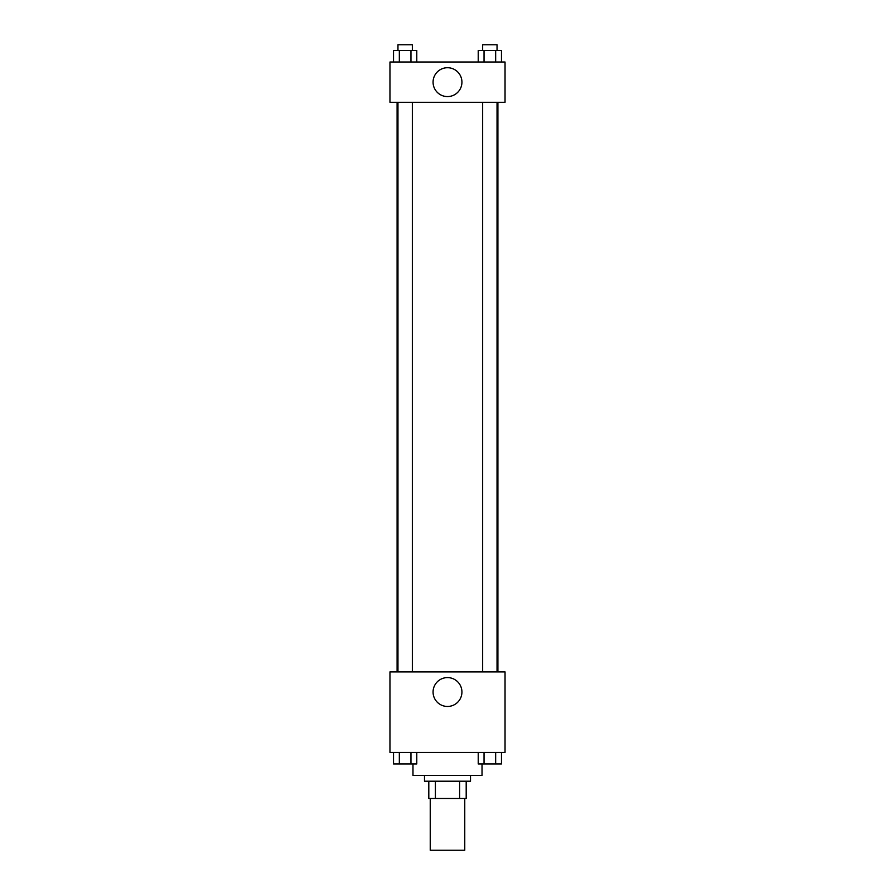 <?xml version="1.0" encoding="UTF-8"?>
<svg xmlns="http://www.w3.org/2000/svg" width="895" height="895" viewBox="0 0 895 895"><rect width="100%" height="100%" fill="white"/><g stroke="black" fill="none" stroke-linecap="round" stroke-linejoin="round"><path stroke-width="1.34" d="M430.238 798.463L430.238 850.25L464.762 850.25L464.762 798.463M459.605 781.212L459.605 798.463L428.806 798.463L428.806 781.212M459.605 798.463L466.194 798.463L466.194 781.212L466.194 798.463M470.513 775.45L470.513 781.212L424.487 781.212L424.487 775.45M435.395 781.212L435.395 798.463M412.975 763.95L412.975 775.45L482.025 775.45L482.025 763.95M505.037 752.438L389.963 752.438L389.963 671.888L505.037 671.888L505.037 752.438M447.5 706.457A14.432 14.432 0 0 1 435.004 684.809A14.432 14.432 0 0 1 459.996 684.809A14.432 14.432 0 0 1 447.5 706.457M497.9 102.287L497.9 671.888M482.651 671.888L482.651 102.287M412.349 102.287L412.349 671.888M505.037 102.287L389.963 102.287L389.963 62.012L505.037 62.012L505.037 102.287M461.932 82.15A14.432 14.432 0 0 1 440.284 94.646A14.432 14.432 0 0 1 440.284 69.653A14.432 14.432 0 0 1 461.932 82.15M501.468 62.012L501.468 50.5L478.221 50.5L478.221 62.012M495.662 50.5L495.662 62.012M484.038 50.5L484.038 62.012M482.651 50.5L482.651 44.75L497.038 44.75L497.038 50.5M416.779 62.012L416.779 50.5L393.531 50.5L393.531 62.012M410.962 50.5L410.962 62.012M399.338 50.5L399.338 62.012M397.962 50.5L397.962 44.75L412.349 44.75L412.349 50.5M501.468 752.438L501.468 763.95L478.221 763.95L478.221 752.438M495.662 752.438L495.662 763.95M484.038 752.438L484.038 763.95M497.038 763.95L482.651 763.95M416.779 752.438L416.779 763.95L393.531 763.95L393.531 752.438M410.962 752.438L410.962 763.95M399.338 752.438L399.338 763.95M412.349 763.95L397.962 763.95M397.1 102.287L397.1 671.888M497.038 671.888L497.038 102.287M397.962 102.287L397.962 671.888"/></g></svg>
